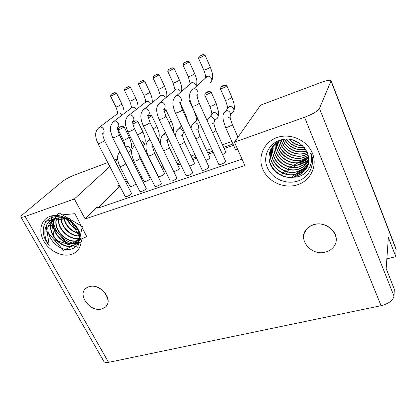 <?xml version="1.0" encoding="UTF-8"?>
<svg xmlns="http://www.w3.org/2000/svg" width="417" height="417" viewBox="0 0 417 417"><rect width="100%" height="100%" fill="white"/><g stroke="black" fill="none" stroke-linecap="round" stroke-linejoin="round"><path stroke-width="0.63" d="M135.984 183.777C135.249 184.642 133.883 185.471 131.892 186.263L130.073 186.467L119.877 166.466L121.675 166.18C123.677 165.356 125.069 164.538 125.845 163.73M119.861 186.071L97.813 208.057M126.268 183.089L128.029 182.464M141.003 177.887L142.061 177.517M148.494 175.244L149.244 174.978M156.099 172.56L156.417 172.45M162.917 170.157L164.647 169.542M177.678 164.944L180.436 163.97M192.8 159.607L196.626 158.257M208.286 154.144L213.233 152.398M224.153 148.541L233.515 145.241M237.669 149.375L235.438 149.536L225.529 127.399C225.748 127.665 226.593 127.529 228.073 126.992C230.664 125.918 232.055 125.032 232.233 124.339C230.632 119.684 229.944 117.213 230.163 116.916M199.175 103.15L225.628 161.285C225.461 162.171 223.997 163.156 221.224 164.251C219.816 164.71 218.998 164.778 218.769 164.444L192.133 106.45L194.515 105.923C197.33 104.719 198.883 103.797 199.175 103.15C197.767 99.272 197.111 96.88 197.199 95.973M134.462 128.655L161.353 183.219C161.134 184.121 159.648 185.122 156.901 186.227L154.915 186.389L127.831 131.892L129.744 131.464C132.533 130.26 134.107 129.322 134.462 128.655C132.992 124.412 132.413 122.207 132.726 122.04M179.55 144.845L180.259 144.6C182.844 143.516 184.246 142.619 184.46 141.91L194.452 163.12C194.28 163.907 192.909 164.83 190.345 165.883L189.631 166.107M165.976 116.234L192.68 172.529C192.487 173.42 191.012 174.415 188.249 175.515L186.045 175.693L159.158 119.497L161.29 119.027C164.09 117.818 165.653 116.89 165.976 116.234C164.595 112.46 163.98 110.171 164.126 109.374M182.354 109.775L208.943 166.977C208.766 167.869 207.291 168.859 204.528 169.959C203.194 170.391 202.417 170.454 202.198 170.141L175.432 113.059L177.684 112.559C180.493 111.355 182.052 110.427 182.354 109.775C181.009 106.163 180.373 103.828 180.446 102.77M140.049 158.257L150.146 178.559C149.938 179.352 148.551 180.28 145.997 181.343L144.089 181.557L133.92 161.275L135.806 160.972C138.376 159.878 139.794 158.976 140.049 158.257L138.527 153.404M163.605 150.615L165.085 150.188C167.665 149.098 169.073 148.202 169.302 147.493L179.331 168.39C179.148 169.177 177.772 170.1 175.208 171.158L173.722 171.533M195.87 138.851C198.429 137.772 199.8 136.885 199.993 136.197L209.944 157.725C209.793 158.496 208.453 159.403 205.909 160.451M150.016 122.525L176.818 177.939C176.615 178.836 175.135 179.836 172.383 180.942L170.292 181.108L143.297 125.772L145.314 125.324C148.113 124.12 149.677 123.187 150.016 122.525C148.483 118.006 147.889 115.764 148.223 115.796M119.293 134.634L146.263 188.375C146.028 189.271 144.537 190.277 141.801 191.387L139.914 191.544L112.752 137.855L114.566 137.454C117.349 136.244 118.923 135.306 119.293 134.634C117.875 130.63 117.313 128.457 117.61 128.118M154.498 152.94L164.569 173.529C164.371 174.327 162.99 175.249 160.43 176.308L158.429 176.532L148.296 155.963L150.271 155.645C152.851 154.556 154.259 153.649 154.498 152.94C153.201 149.51 152.622 147.3 152.758 146.31M212.602 132.658C214.755 131.647 215.86 130.875 215.912 130.344L225.811 152.2C225.795 152.804 224.716 153.602 222.584 154.598M104.5 140.466L131.537 193.405C131.282 194.306 129.791 195.312 127.06 196.428L125.272 196.574L98.037 143.677L99.757 143.292C102.535 142.082 104.114 141.144 104.5 140.466C103.129 136.687 102.587 134.545 102.869 134.029M242.016 159.117L99.329 207.656C97.813 208.156 96.937 208.229 96.687 207.875L97.244 206.79L85.157 218.941L244.862 165.492L234.448 142.15L304.54 117.266C312.625 114.169 317.598 111.235 319.464 108.456L331.114 80.752C330.217 79.788 326.886 80.345 321.116 82.425L260.573 105.162L234.448 142.15M125.689 181.958L127.456 181.332M140.425 176.74L141.488 176.365M147.92 174.087L148.671 173.821M155.525 171.397L155.843 171.283M162.343 168.984L164.074 168.369M177.11 163.756L179.868 162.781M192.232 158.403L196.058 157.047M207.718 152.919L212.67 151.168M223.595 147.3L232.952 143.985M119.179 184.747L117.881 186.05L119.283 184.945M107.758 162.557L74.059 175.218C69.217 177.152 65.188 179.362 61.956 181.843L22.674 214.562C21.277 215.735 20.688 216.543 20.902 216.996C21.257 217.492 22.674 217.309 25.14 216.454L74.351 198.982L85.157 218.941M74.351 198.982L109.822 166.565M115.28 161.577L117.719 159.351M20.902 216.996L103.849 361.424C104.547 362.524 106.132 362.837 108.592 362.363L381.096 305.687C388.738 303.659 393.038 300.464 394.002 296.106L394.32 289.205L386.173 268.605L388.363 237.45L395.827 256.69L386.856 258.832M84.969 289.315L87.132 287.449L89.332 286.531C99.58 283.07 113.028 298.301 106.471 305.797M304.149 233.489L307.162 228.459C308.976 226.613 311.233 225.31 313.938 224.549C325.213 220.942 338.76 231.701 335.899 241.959M50.103 216.35C59.303 213.03 72.761 219.415 78.375 229.845C84.13 240.228 80.653 251.691 71.385 254.427C62.201 257.31 49.477 251.138 43.848 241.146C38.083 231.195 40.819 219.519 50.103 216.35M277.039 137.542C290.31 132.773 307.214 140.211 312.411 153.253C317.806 166.232 310.331 180.988 297.123 184.903C283.987 189.005 268.23 181.838 262.887 169.464C257.352 157.152 263.68 142.119 277.039 137.542M395.827 256.69L395.999 248.746L331.114 80.752M231.831 141.478L222.47 144.814M211.539 148.707L206.587 150.469M194.921 154.629L191.095 155.989M178.726 160.394L175.969 161.379M162.932 166.023L161.197 166.638M154.697 168.958L154.379 169.067M147.524 171.512L146.774 171.778M140.336 174.071L139.273 174.447M126.299 179.07L124.537 179.701M117.672 158.835L114.493 160.029M76.129 241.579L74.815 243.069M79.173 238.759L77.192 240.526M76.665 240.635L79.261 238.321M73.528 248.23L72.991 247.63L73.366 248.308M69.941 220.947C65.907 218.524 61.883 217.596 57.874 218.154L55.153 218.544C44.848 220.624 41.147 234.531 49.196 245.337L45.578 221.062L69.425 218.409L81.935 241.49L63.467 250.336L45.802 230.257L58.875 212.811L82.326 226.488L77.76 247.25L54.246 239.884L51.176 215.933L74.898 213.676L86.757 236.575L68.221 245.019L51.088 224.977M53.121 219.868C44.223 229.908 60.069 250.205 72.506 245.837L73.856 245.347C77.786 243.424 79.637 240.03 79.402 235.157M54.731 219.003C48.184 229.772 63.525 247.229 75.003 243.231L77.922 241.834M78.083 241.719L79.366 240.573M56.566 218.399C52.255 229.486 66.882 244.294 77.458 240.656L78.74 240.187M78.933 240.098L79.496 239.811M58.635 218.055C56.514 228.745 69.498 240.953 79.266 238.284M61.002 218.008C60.866 227.244 70.702 236.663 79.449 236.085M63.77 218.393C65.975 226.53 71.062 231.55 79.027 233.457M67.293 219.561C69.441 224.367 72.912 227.844 77.708 229.991M51.01 224.226C50.77 221.057 51.265 218.227 52.485 215.73M78.469 243.257C68.19 244.998 54.825 234.161 53.715 222.673M53.631 221.912L53.892 216.939M49.196 245.337C40.063 235.428 41.71 220.353 52.37 217.335C60.913 214.599 72.386 220.207 77.208 229.032C82.102 237.789 78.954 247.135 71.338 249.038C57.859 253.255 41.622 232.498 50.405 222.49L55.159 218.831L57.874 218.154M77.468 229.517C73.116 227.442 69.879 224.19 67.752 219.769M78.933 233.134C71.349 231.211 66.402 226.322 64.103 218.477M79.444 235.824C71.088 236.387 61.205 226.957 61.278 218.023M79.308 238.06C69.769 240.614 56.92 228.474 58.875 218.034M78.813 239.994L77.724 240.38C67.351 244.065 52.657 229.407 56.775 218.346M79.517 239.666L79.053 239.89M78.026 241.667L75.269 242.949C64.041 246.947 48.575 229.824 54.919 218.925M79.366 240.567L78.188 241.558M56.279 218.32C63.196 216.126 72.522 220.296 77.015 227.354C81.247 235.397 80.283 241.297 74.122 245.06L72.777 245.556C60.642 249.887 44.583 230.085 53.282 219.764M50.405 222.49L51.854 220.848M311.999 165.705L310.133 166.216M306.917 167.248L297.717 171.397M298.379 164.762L308.752 160.748M291.983 178.064C295.22 175.713 299.156 173.529 303.79 171.512M289.643 169.719L287.694 171.684M287.49 171.924L286.119 174.025M286.005 174.29L286.01 176.745M280.469 180.316L280.255 179.831L280.552 180.347M308.325 158.335L298.588 162.573M297.988 162.875L294.053 164.996M292.656 165.815L290.665 167.061M290.331 167.28L287.803 169.031M287.516 169.245L285.311 171.001M285.061 171.215L283.138 173.045M282.924 173.269L281.329 175.239M293.141 167.342L295.241 166.117M297.54 164.887L308.783 160.17M290.201 166.977L292.176 165.731M297.691 162.661L308.721 157.845M292.364 177.027L293.49 175.666M295.226 174.233C297.738 172.45 300.897 170.782 304.707 169.219M311.421 166.951L311.702 166.878M292.426 177.282L295.804 177.11C306.401 176.073 314.507 164.199 310.55 153.148L310.999 153.175C315.893 164.991 308.512 178.539 296.534 181.416C284.712 184.569 271.493 177.95 267.146 167.118C262.71 156.37 268.678 143.808 279.807 140.305C300.037 132.94 318.145 159.534 303.581 171.721L300.673 174.165L295.71 176.547L292.426 177.282C283.138 178.471 273.14 172.372 270.091 163.631C266.927 154.665 271.196 144.683 280.031 140.769L284.842 139.32M271.853 147.675C264.67 161.952 281.428 179.216 296.706 174.103L301.585 171.846C305.119 169.495 307.454 166.268 308.585 162.161M272.582 146.628C266.76 160.722 283.101 176.516 297.717 171.627L302.554 169.385C305.161 167.65 307.126 165.408 308.45 162.656M302.554 169.385L302.659 169.12C305.223 167.415 307.167 165.215 308.491 162.521L308.533 162.484M273.39 145.637C268.85 159.45 284.728 173.873 298.708 169.198L303.508 166.962L308.669 161.572M274.271 144.699C270.93 158.142 286.323 171.278 299.682 166.81L304.446 164.579L308.768 160.446M311.171 155.536L311.447 154.441M275.225 143.813C273.01 156.813 287.886 168.729 300.641 164.465L305.369 162.244L308.794 159.226M276.252 142.984C275.095 155.473 289.429 166.216 301.585 162.156L306.276 159.94L308.731 157.954M277.357 142.213C277.185 154.128 290.951 163.745 302.513 159.883L307.167 157.683L308.564 156.636M278.551 141.499C279.291 152.778 292.458 161.311 303.42 157.652L308.288 155.291M279.843 140.852C281.418 151.418 293.959 158.913 304.316 155.458L307.897 153.899M281.246 140.279C283.581 150.047 295.455 156.552 305.197 153.294L307.36 152.466M282.783 139.784C285.786 148.676 296.961 154.222 306.068 151.168L306.662 150.975M284.493 139.382C289.174 147.555 296.263 150.897 305.75 149.401M286.526 139.247C290.831 145.434 296.841 148.259 304.546 147.712M289.049 139.367C292.698 143.443 297.295 145.596 302.846 145.82M292.807 140.065L299.917 143.375M303.581 171.721L300.704 174.082L295.794 176.344C280.042 181.755 262.741 162.979 271.264 148.655M308.106 163.709C306.803 166.977 304.665 169.599 301.689 171.58L296.815 173.832C281.736 179.029 264.847 161.744 271.931 147.555M302.659 169.12L297.827 171.366C283.388 176.36 266.943 160.462 272.666 146.518M308.684 161.457L303.612 166.701L298.812 168.942C285.004 173.733 269.038 159.164 273.479 145.533M308.778 160.316L304.546 164.329L299.787 166.555C286.588 171.142 271.128 157.85 274.365 144.6M308.794 159.091L305.468 161.994L300.746 164.215C288.147 168.588 273.218 156.542 275.329 143.724M308.716 157.814L306.37 159.695L301.684 161.905C289.685 166.07 275.319 155.244 276.367 142.901M308.538 156.495L302.612 159.643C291.196 163.579 277.446 153.951 277.482 142.134M308.252 155.14L303.519 157.412C292.692 161.113 279.599 152.664 278.686 141.431M307.845 153.748L304.415 155.223C294.173 158.689 281.777 151.361 279.989 140.79M307.293 152.309L305.296 153.065C295.643 156.302 283.987 150.037 281.402 140.221M306.573 150.808L306.161 150.944C297.113 153.946 286.255 148.697 282.955 139.731M305.635 149.229C296.456 150.688 289.471 147.394 284.686 139.346M304.389 147.524C297.045 148.051 291.17 145.288 286.771 139.242M302.617 145.596C297.446 145.361 293.031 143.297 289.367 139.398M299.37 143.005L293.443 140.248M101.67 308.95L104.485 307.715C114.628 301.845 100.945 282.768 89.212 286.672L87.017 287.594C76.248 293.25 89.744 312.656 101.67 308.95M325.5 252.056C329.013 251.133 331.776 249.335 333.782 246.666C342.216 236.481 327.611 220.212 313.892 224.695C311.191 225.456 308.934 226.765 307.115 228.605C296.628 238.43 310.931 256.455 325.5 252.056M220.452 88.498L220.353 88.758C220.583 89.254 226.066 86.851 226.744 85.959L226.582 85.678M221.119 86.705L221.073 86.851C222.214 86.7 223.491 86.137 224.904 85.167L224.961 85.058C223.95 85.115 222.668 85.667 221.119 86.705M198.586 58.078L200.739 57.494L204.867 55.127M203.037 54.544L199.227 56.285L203.037 54.544M138.569 83.947L140.326 83.478L144.517 81.091M142.671 80.596L139.142 82.232L142.671 80.596M167.863 71.323L169.808 70.796L173.967 68.424M172.132 67.882L168.468 69.566L172.132 67.882M183.042 64.781L185.085 64.228L189.229 61.857M187.395 61.294L183.662 63.003L187.395 61.294M132.955 124.011L137.521 121.639L137.532 121.264M132.788 122.41L135.968 120.711L132.736 122.077M164.387 111.282L165.883 110.296L165.836 109.952M166.06 110.031L164.1 109.332M189.532 100.898L190.251 101.07M153.044 77.708L154.889 77.213L159.07 74.831M157.225 74.315L153.633 75.972L157.225 74.315M124.428 90.046L126.101 89.598L130.307 87.205M128.457 86.736L124.985 88.347L128.457 86.736M148.483 117.792L151.538 116.03L151.522 115.671M148.296 116.187L149.948 115.108L148.077 115.697M204.804 94.774L204.716 95.024C204.94 95.498 210.236 93.163 210.976 92.261L210.846 91.964M209.167 91.479L209.24 91.354C208.265 91.412 207.009 91.954 205.466 92.986L205.409 93.137C206.504 92.991 207.76 92.438 209.167 91.479M110.609 95.999L112.199 95.576L116.421 93.179M114.56 92.73L111.151 94.32L114.56 92.73M118.256 129.473L118.188 129.677C119.643 129.484 121.519 128.629 123.818 127.117L123.859 126.726M122.15 126.377L122.301 126.189C121.535 126.231 120.409 126.737 118.913 127.696L122.15 126.377M117.881 186.05L118.464 187.181M97.88 207.989L97.244 206.79M108.592 362.363L25.14 216.454M304.54 117.266L381.096 305.687M394.002 296.106L319.464 108.456M331.067 81.258L396.145 249.705M228.589 117.578C232.665 116.223 230.017 109.52 225.936 110.917L223.674 113.315M231.69 113.257L230.523 113.429M227.077 110.776C226.676 108.915 227.312 107.57 228.985 106.752L229.241 106.663C231.174 106.272 232.623 106.971 233.593 108.754C234.26 110.786 233.671 112.272 231.831 113.205M233.817 110.886C234.427 108.832 234.62 107.299 234.385 106.299L233.828 102.994L231.935 97.406L227.927 99.84L225.472 100.367L220.338 88.738M195.99 96.15C199.873 94.821 197.663 88.123 193.582 88.915L192.795 89.129L190.944 91.073M205.279 77.807L207.598 76.17C209.334 76.035 210.621 76.775 211.471 78.406C212.17 80.497 211.617 82.024 209.803 82.999M211.596 81.117C212.55 78.954 212.899 77.145 212.634 75.691C212.873 74.987 212.102 72.125 210.314 67.111C210.022 67.575 208.604 68.367 206.071 69.488L203.814 70.145L198.497 58.218M132.132 121.795C135.744 120.56 133.179 114.122 129.426 115.045L127.446 116.551M145.017 102.394L146.695 101.31C148.353 101.112 149.63 101.816 150.532 103.416M152.132 102.504C152.617 100.309 151.913 96.932 150.026 92.365L145.736 94.774L143.891 95.311L138.496 84.072M181.468 135.259C185.304 133.987 182.51 127.539 178.7 128.916L176.798 130.766M183.772 130.849L182.75 130.49M181.353 129.207C180.603 127.941 180.587 126.726 181.301 125.574M187.968 121.858L185.888 115.306L185.252 116.004M163.245 109.301C166.993 108.019 164.585 101.44 160.665 102.316L158.387 104.109M174.442 90.359L176.401 89.045C178.101 88.868 179.388 89.592 180.269 91.214M181.531 91.25C181.953 88.534 181.822 85.793 179.451 80.038C179.128 80.512 177.71 81.315 175.182 82.43L173.144 83.025L167.78 71.453M179.409 102.811C183.225 101.503 180.91 94.862 176.907 95.701L176.198 95.9L174.457 97.667M189.678 84.151L191.804 82.686C193.524 82.53 194.817 83.259 195.682 84.886M196.715 85.574L196.902 81.31C196.96 80.246 196.225 77.692 194.692 73.653C194.39 74.122 192.972 74.919 190.439 76.04L188.296 76.665L182.954 64.916M133.92 161.275C130.375 152.434 131.042 149.307 134.503 145.825L133.164 147.107M140.493 140.899C141.895 140.988 142.948 141.681 143.662 142.974C144.246 144.318 144.1 145.476 143.224 146.44M143.797 145.59C145.653 142.134 146.044 139.69 142.968 131.991L137.542 134.905M166.623 135.098L163.709 134.628L161.911 136.333M166.503 140.878L168.296 138.59M173.399 131.887C173.733 129.562 173.696 126.789 171.251 120.998L169.01 122.634M196.793 129.51C200.707 128.207 197.96 121.675 194.061 123.062L192.044 125.079M196.141 123.098C195.417 121.118 195.943 119.669 197.71 118.746L197.767 118.725M200.468 125.048L198.377 125.053M194.906 112.491L189.427 101.117M147.493 115.629C151.173 114.367 148.681 107.857 144.845 108.759L142.723 110.406M159.555 96.442L161.369 95.253C163.047 95.06 164.334 95.774 165.226 97.385M166.67 96.906C167.248 94.722 166.55 91.177 164.564 86.272L160.284 88.675L158.345 89.238L152.966 77.838M117.151 127.81C120.69 126.601 118.063 120.232 114.394 121.17L112.538 122.556M130.808 108.217L132.366 107.226C133.998 107.023 135.27 107.716 136.182 109.306M137.923 108.029C138.34 105.866 137.641 102.624 135.827 98.313L131.527 100.726L129.77 101.237L124.355 90.161M150.276 140.076L148.905 140.263L147.368 141.78M151.887 146.362L152.971 145.601M156.636 136.208L157.788 137.6L158.132 139.299M158.278 139.606C159.529 136.484 159.972 133.961 156.948 126.554L153.117 128.936M212.498 123.614C216.491 122.285 213.791 115.671 209.803 117.062L207.666 119.262M211.398 116.974C210.866 115.061 211.45 113.679 213.155 112.825L213.389 112.741C215.287 112.35 216.725 113.033 217.7 114.8C218.378 116.802 217.815 118.261 216.022 119.179M215.891 119.226L214.281 119.351M217.914 117.047C218.617 114.962 218.852 113.361 218.617 112.236L216.22 103.515L212.196 105.96L209.86 106.46L204.7 95.003M102.53 133.68C106.007 132.497 103.322 126.2 99.731 127.149L97.995 128.426M116.916 113.914L118.371 113.012C119.929 112.793 121.175 113.445 122.108 114.956M124.031 113.466C124.375 111.24 123.682 108.128 121.946 104.125L117.636 106.549L115.962 107.033L110.536 96.113M119.731 151.652L119.278 152.325M125.277 146.56L125.798 146.32C127.498 145.945 128.848 146.581 129.854 148.228C130.573 150.068 130.151 151.387 128.592 152.2M129.979 150.886C132.022 147.227 132.325 144.954 129.301 137.308L125.199 139.799L123.448 140.18L118.173 129.661M73.856 245.347L74.122 245.06M76.342 242.736L76.608 242.454M280.005 179.628L280.266 180.227M301.585 171.851L301.689 171.58M237.94 137.203L232.233 124.339M225.472 100.367C226.999 104.782 227.656 107.133 227.453 107.43L229.241 106.663L225.597 111.11C223.747 112.58 222.866 114.592 222.954 117.151L223.225 119.955L225.529 127.399M231.935 97.406L226.832 85.746M221.073 86.851L220.353 88.758M224.961 85.058L226.838 85.772M203.814 70.145C206.092 76.009 205.414 76.817 205.633 76.738L207.598 76.17L193.582 88.915L192.43 89.54C190.397 91.354 189.459 93.7 189.61 96.577L189.97 99.783L192.133 106.45M210.314 67.111L205.028 55.148M203.126 54.45L205.023 55.19M199.227 56.285L198.528 58.239M143.891 95.311C146.049 100.606 145.168 100.601 145.507 101.378L146.695 101.31L128.436 115.639C124.475 119.82 124.501 123.562 127.831 131.892M150.026 92.365L144.663 81.106M142.822 80.46L144.657 81.143M139.142 82.232L138.522 84.088M181.463 125.924L178.413 129.093C176.224 130.865 175.333 133.44 175.739 136.818M184.46 141.91C183.063 138.074 182.438 135.775 182.599 135.019M185.888 115.306L180.712 104.156M173.144 83.025L174.853 89.327L176.401 89.045L159.612 102.926C156.021 106.585 155.505 110.437 159.158 119.497M179.451 80.038L174.118 68.44M172.252 67.768L174.113 68.477M168.468 69.566L167.811 71.474M188.296 76.665L190.058 83.103L191.804 82.686L175.807 96.317C172.377 99.684 171.637 103.729 175.432 113.059M194.692 73.653L189.386 61.878M187.499 61.19L189.381 61.914M183.662 63.003L182.985 64.937M142.968 131.991L137.74 121.316M135.968 120.711L137.746 121.337M165.507 132.762L163.428 134.8C160.639 136.901 159.925 140.576 161.285 145.83M169.302 147.493C167.957 143.886 167.358 141.634 167.498 140.738M171.251 120.998L166.055 110.01M197.804 118.798L193.759 123.244C192.18 124.276 191.288 126.043 191.08 128.551M199.993 136.197C198.534 132.116 197.893 129.765 198.065 129.145M197.757 118.699L196.464 119.132C196.219 119.194 197.006 118.48 194.614 112.408M189.959 99.715L189.443 101.138M158.345 89.238C159.8 93.617 160.352 95.675 160.008 95.415L161.369 95.253L143.823 109.363C140.081 113.111 139.804 117.266 143.297 125.772M164.564 86.272L159.216 74.852M157.365 74.19L159.211 74.888M153.633 75.972L152.997 77.854M129.77 101.237C131.12 105.173 131.647 107.164 131.339 107.211L132.366 107.226L113.424 121.759C109.28 126.361 109.551 129.718 112.752 137.855M135.827 98.313L130.448 87.221M128.624 86.59L130.443 87.252M124.985 88.347L124.386 90.181M149.922 139.356L148.796 140.378C146.987 141.832 146.054 143.761 145.997 146.169C145.642 148.051 146.409 151.314 148.296 155.963M156.948 126.554L151.736 115.728M149.948 115.108L151.741 115.749M209.86 106.46C212.362 112.976 211.523 113.403 211.773 113.346L213.389 112.741L209.48 117.25L207.129 120.633M215.912 130.344C214.39 126.007 213.723 123.594 213.916 123.114M216.22 103.515L211.085 92.032M209.24 91.354L211.096 92.058M205.409 93.137L204.716 95.024M115.962 107.033C117.266 110.74 117.776 112.699 117.49 112.924L118.371 113.012L98.782 127.732C96.478 130.224 95.467 132.538 95.754 134.675C95.545 136.76 96.311 139.758 98.037 143.677M121.946 104.125L116.557 93.194M114.748 92.574L116.551 93.226M111.151 94.32L110.568 96.129M119.788 151.762C116.969 155.624 116.619 158.278 119.877 166.466M125.361 146.727L125.798 146.32L125.183 146.377M124.975 145.96C125.23 145.429 124.725 143.505 123.448 140.18M129.301 137.308L124.058 126.778M122.301 126.189L124.068 126.799M118.772 127.915L118.188 129.677"/></g></svg>
